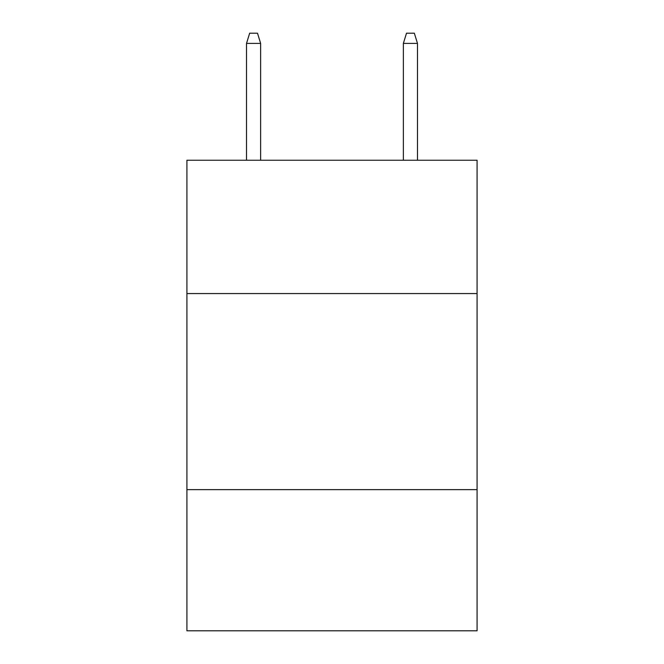<?xml version="1.0" encoding="UTF-8"?>
<svg xmlns="http://www.w3.org/2000/svg" width="664" height="664" viewBox="0 0 664 664"><rect width="100%" height="100%" fill="white"/><g stroke="black" fill="none" stroke-linecap="round" stroke-linejoin="round"><path stroke-width="1" d="M477.084 293.571L477.084 160.248L186.916 160.248L186.916 293.571L477.084 293.571L477.084 630.8L186.916 630.8L186.916 293.571M477.084 489.634L186.916 489.634M260.637 160.248L260.637 43.392L246.518 43.392L246.518 160.248M246.518 43.392L249.656 33.2L257.499 33.2L260.637 43.392M403.363 43.392L406.501 33.2L414.344 33.2L417.482 43.392L403.363 43.392L403.363 160.248M417.482 43.392L417.482 160.248"/></g></svg>
